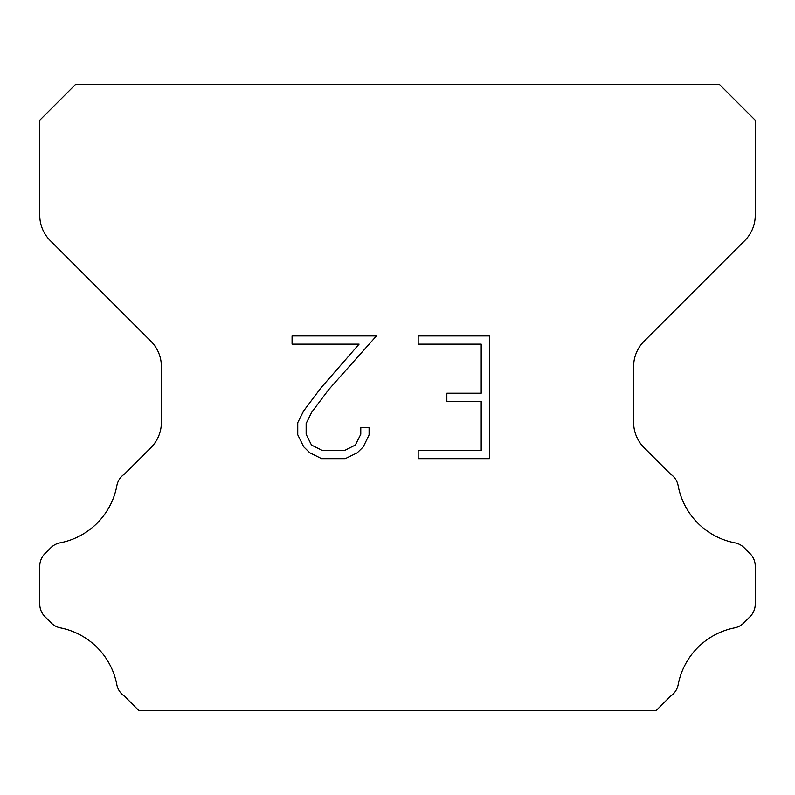 <?xml version="1.0" encoding="UTF-8"?>
<svg xmlns="http://www.w3.org/2000/svg" width="795" height="795" viewBox="0 0 795 795"><rect width="100%" height="100%" fill="white"/><g stroke="black" fill="none" stroke-linecap="round" stroke-linejoin="round"><path stroke-width="1.19" d="M481.204 450.487L481.204 401.405L446.85 401.405L446.85 393.227L481.204 393.227L481.204 344.136L418.17 344.136L418.17 335.957L489.382 335.957L489.382 458.665L418.17 458.665L418.17 450.487L481.204 450.487M369.089 427.551L369.089 434.915L363.255 446.889L357.184 452.842L345.199 458.665L321.627 458.665L309.732 452.753L303.66 446.76L297.747 434.786L297.747 422.642L303.66 410.896L320.991 387.821L359.102 344.136L292.073 344.136L292.073 335.957L376.433 335.957L328.663 389.63L311.65 412.307L306.135 423.497L306.135 434.269L311.481 445.061L322.353 450.487L344.563 450.487L355.345 445.041L360.781 434.269L360.781 427.551L369.089 427.551M719.475 84.469L75.525 84.469L39.75 120.244L39.75 215.276A35.775 35.775 0 0 0 50.224 240.577L150.911 341.254A35.775 35.775 0 0 1 161.385 366.555L161.385 422.364A35.775 35.775 0 0 1 150.911 447.665L124.527 474.039A17.887 17.887 0 0 0 116.776 486.133A71.55 71.55 0 0 1 60.082 542.836A17.887 17.887 0 0 0 50.82 547.755L44.987 553.578A17.887 17.887 0 0 0 39.75 566.229L39.75 604.051A17.887 17.887 0 0 0 44.987 616.701L51.248 622.962A17.887 17.887 0 0 0 60.43 627.861A71.55 71.55 0 0 1 116.736 684.167A17.887 17.887 0 0 0 124.447 696.152L138.817 710.531L656.183 710.531L670.553 696.152A17.887 17.887 0 0 0 678.264 684.167A71.55 71.55 0 0 1 734.57 627.861A17.887 17.887 0 0 0 743.752 622.962L750.013 616.701A17.887 17.887 0 0 0 755.25 604.051L755.25 566.229A17.887 17.887 0 0 0 750.013 553.578L744.18 547.755A17.887 17.887 0 0 0 734.918 542.836A71.55 71.55 0 0 1 678.224 486.133A17.887 17.887 0 0 0 670.473 474.039L644.089 447.665A35.775 35.775 0 0 1 633.615 422.364L633.615 366.555A35.775 35.775 0 0 1 644.089 341.254L744.776 240.577A35.775 35.775 0 0 0 755.25 215.276L755.25 120.244L719.475 84.469"/></g></svg>
